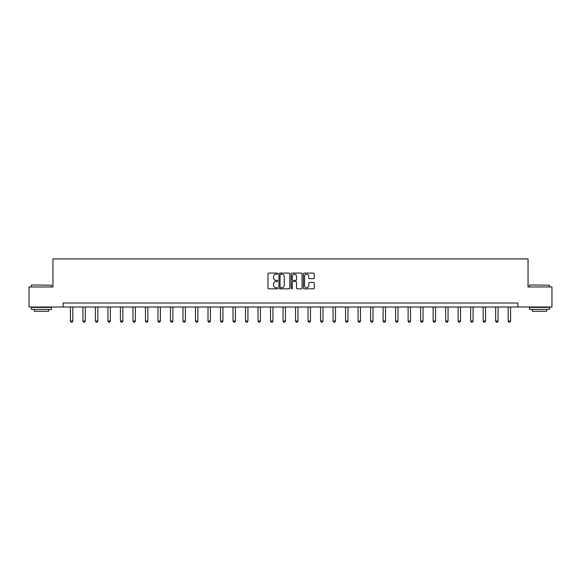 <?xml version="1.0" encoding="UTF-8"?>
<svg xmlns="http://www.w3.org/2000/svg" width="581" height="581" viewBox="0 0 581 581"><rect width="100%" height="100%" fill="white"/><g stroke="black" fill="none" stroke-linecap="round" stroke-linejoin="round"><path stroke-width="0.87" d="M277.674 273.629A0.552 0.552 0 0 0 277.122 273.085L268.763 273.085A0.784 0.784 0 0 0 267.972 273.869L267.972 288.031A0.784 0.784 0 0 0 268.763 288.822L277.122 288.822A0.552 0.552 0 0 0 277.674 288.27A0.552 0.552 0 0 0 277.122 287.718L276.04 287.718A2.52 2.52 0 0 1 273.52 285.198L273.52 284.022A2.52 2.52 0 0 1 276.04 281.502L277.122 281.502A0.552 0.552 0 0 0 277.674 280.95A0.552 0.552 0 0 0 277.122 280.398L276.04 280.398A2.52 2.52 0 0 1 273.52 277.885L273.52 276.701A2.52 2.52 0 0 1 276.04 274.181L277.122 274.181A0.552 0.552 0 0 0 277.674 273.629M313.5 278.633A0.784 0.784 0 0 0 314.285 277.841L314.285 273.869A0.784 0.784 0 0 0 313.5 273.085L304.212 273.085A0.784 0.784 0 0 0 303.427 273.869L303.427 288.031A0.784 0.784 0 0 0 304.212 288.822L313.5 288.822A0.784 0.784 0 0 0 314.285 288.031L314.285 283.23A0.784 0.784 0 0 0 313.5 282.446L309.528 282.446A0.784 0.784 0 0 0 308.736 283.23L308.736 285.612A2.106 2.106 0 0 1 306.63 287.718A2.106 2.106 0 0 1 304.531 285.612L304.531 276.287A2.106 2.106 0 0 1 306.63 274.181A2.106 2.106 0 0 1 308.736 276.287L308.736 277.841A0.784 0.784 0 0 0 309.528 278.633L313.5 278.633M63.126 307.008L29.05 307.008L29.05 286.963L52.944 286.963L52.944 258.901L528.056 258.901L528.056 286.963L551.95 286.963L551.95 307.008L517.874 307.008L517.874 302.999L63.126 302.999L63.126 307.008L517.874 307.008M289.81 273.869A0.784 0.784 0 0 0 289.026 273.085L279.737 273.085A0.784 0.784 0 0 0 278.953 273.869L278.953 288.031A0.784 0.784 0 0 0 279.737 288.822L289.026 288.822A0.784 0.784 0 0 0 289.81 288.031L289.81 273.869M291.974 273.085L301.263 273.085A0.784 0.784 0 0 1 302.047 273.869L302.047 288.031A0.784 0.784 0 0 1 301.263 288.822L297.29 288.822A0.784 0.784 0 0 1 296.499 288.031L296.499 282.286A0.784 0.784 0 0 0 295.714 281.502L293.078 281.502A0.784 0.784 0 0 0 292.294 282.286L292.294 288.27A0.552 0.552 0 0 1 291.742 288.822A0.552 0.552 0 0 1 291.19 288.27L291.19 273.869A0.784 0.784 0 0 1 291.974 273.085M280.601 274.181A0.552 0.552 0 0 0 280.057 274.733L280.057 287.167A0.552 0.552 0 0 0 280.601 287.718L281.741 287.718A2.52 2.52 0 0 0 284.262 285.198L284.262 276.701A2.52 2.52 0 0 0 281.741 274.181L280.601 274.181M296.499 276.331A2.106 2.106 0 0 0 294.393 274.225A2.106 2.106 0 0 0 292.294 276.331L292.294 279.614A0.784 0.784 0 0 0 293.078 280.398L295.714 280.398A0.784 0.784 0 0 0 296.499 279.614L296.499 276.331M70.417 307.008L70.417 321.053L72.828 321.053L72.828 307.008M72.828 321.053L72.226 322.099L71.02 322.099L70.417 321.053M31.694 284.959L51.498 285.198L31.694 284.959M41.476 309.412L31.454 309.412L31.454 307.407L51.498 307.407L51.498 309.412L41.476 309.412M48.695 309.412L48.695 311.256L34.264 311.256L34.264 309.412M529.741 284.959L549.546 285.198L529.741 284.959M539.524 309.412L529.502 309.412L529.502 307.407L549.546 307.407L549.546 309.412L539.524 309.412M546.736 309.412L546.736 311.256L532.305 311.256L532.305 309.412M82.93 307.008L82.93 321.053L85.334 321.053L85.334 307.008M85.334 321.053L84.732 322.099L83.526 322.099L82.93 321.053M95.437 307.008L95.437 321.053L97.84 321.053L97.84 307.008M97.84 321.053L97.238 322.099L96.039 322.099L95.437 321.053M107.943 307.008L107.943 321.053L110.346 321.053L110.346 307.008M110.346 321.053L109.744 322.099L108.545 322.099L107.943 321.053M120.449 307.008L120.449 321.053L122.852 321.053L122.852 307.008M122.852 321.053L122.25 322.099L121.051 322.099L120.449 321.053M132.955 307.008L132.955 321.053L135.358 321.053L135.358 307.008M135.358 321.053L134.763 322.099L133.557 322.099L132.955 321.053M145.461 307.008L145.461 321.053L147.872 321.053L147.872 307.008M147.872 321.053L147.269 322.099L146.063 322.099L145.461 321.053M157.974 307.008L157.974 321.053L160.378 321.053L160.378 307.008M160.378 321.053L159.775 322.099L158.569 322.099L157.974 321.053M170.48 307.008L170.48 321.053L172.884 321.053L172.884 307.008M172.884 321.053L172.281 322.099L171.083 322.099L170.48 321.053M182.986 307.008L182.986 321.053L185.39 321.053L185.39 307.008M185.39 321.053L184.787 322.099L183.589 322.099L182.986 321.053M195.492 307.008L195.492 321.053L197.896 321.053L197.896 307.008M197.896 321.053L197.3 322.099L196.095 322.099L195.492 321.053M207.998 307.008L207.998 321.053L210.402 321.053L210.402 307.008M210.402 321.053L209.806 322.099L208.601 322.099L207.998 321.053M220.504 307.008L220.504 321.053L222.915 321.053L222.915 307.008M222.915 321.053L222.312 322.099L221.107 322.099L220.504 321.053M233.017 307.008L233.017 321.053L235.421 321.053L235.421 307.008M235.421 321.053L234.818 322.099L233.613 322.099L233.017 321.053M245.523 307.008L245.523 321.053L247.927 321.053L247.927 307.008M247.927 321.053L247.324 322.099L246.126 322.099L245.523 321.053M258.029 307.008L258.029 321.053L260.433 321.053L260.433 307.008M260.433 321.053L259.83 322.099L258.632 322.099L258.029 321.053M270.535 307.008L270.535 321.053L272.939 321.053L272.939 307.008M272.939 321.053L272.344 322.099L271.138 322.099L270.535 321.053M283.041 307.008L283.041 321.053L285.453 321.053L285.453 307.008M285.453 321.053L284.85 322.099L283.644 322.099L283.041 321.053M295.547 307.008L295.547 321.053L297.959 321.053L297.959 307.008M297.959 321.053L297.356 322.099L296.15 322.099L295.547 321.053M308.061 307.008L308.061 321.053L310.465 321.053L310.465 307.008M310.465 321.053L309.862 322.099L308.656 322.099L308.061 321.053M320.567 307.008L320.567 321.053L322.971 321.053L322.971 307.008M322.971 321.053L322.368 322.099L321.17 322.099L320.567 321.053M333.073 307.008L333.073 321.053L335.477 321.053L335.477 307.008M335.477 321.053L334.874 322.099L333.676 322.099L333.073 321.053M345.579 307.008L345.579 321.053L347.983 321.053L347.983 307.008M347.983 321.053L347.387 322.099L346.182 322.099L345.579 321.053M358.085 307.008L358.085 321.053L360.496 321.053L360.496 307.008M360.496 321.053L359.893 322.099L358.688 322.099L358.085 321.053M370.598 307.008L370.598 321.053L373.002 321.053L373.002 307.008M373.002 321.053L372.399 322.099L371.194 322.099L370.598 321.053M383.104 307.008L383.104 321.053L385.508 321.053L385.508 307.008M385.508 321.053L384.905 322.099L383.7 322.099L383.104 321.053M395.61 307.008L395.61 321.053L398.014 321.053L398.014 307.008M398.014 321.053L397.411 322.099L396.213 322.099L395.61 321.053M408.116 307.008L408.116 321.053L410.52 321.053L410.52 307.008M410.52 321.053L409.917 322.099L408.719 322.099L408.116 321.053M420.622 307.008L420.622 321.053L423.026 321.053L423.026 307.008M423.026 321.053L422.431 322.099L421.225 322.099L420.622 321.053M433.128 307.008L433.128 321.053L435.539 321.053L435.539 307.008M435.539 321.053L434.937 322.099L433.731 322.099L433.128 321.053M445.642 307.008L445.642 321.053L448.045 321.053L448.045 307.008M448.045 321.053L447.443 322.099L446.237 322.099L445.642 321.053M458.148 307.008L458.148 321.053L460.551 321.053L460.551 307.008M460.551 321.053L459.949 322.099L458.75 322.099L458.148 321.053M470.654 307.008L470.654 321.053L473.057 321.053L473.057 307.008M473.057 321.053L472.455 322.099L471.256 322.099L470.654 321.053M483.16 307.008L483.16 321.053L485.563 321.053L485.563 307.008M485.563 321.053L484.961 322.099L483.762 322.099L483.16 321.053M495.666 307.008L495.666 321.053L498.07 321.053L498.07 307.008M498.07 321.053L497.474 322.099L496.268 322.099L495.666 321.053M508.172 307.008L508.172 321.053L510.583 321.053L510.583 307.008M510.583 321.053L509.98 322.099L508.774 322.099L508.172 321.053M31.454 286.963L31.454 285.198M36.022 307.407L36.022 307.008M46.93 307.407L46.93 307.008M51.498 286.963L51.498 285.198M529.502 286.963L529.502 285.198M534.07 307.407L534.07 307.008M544.978 307.407L544.978 307.008M549.546 286.963L549.546 285.198"/></g></svg>
